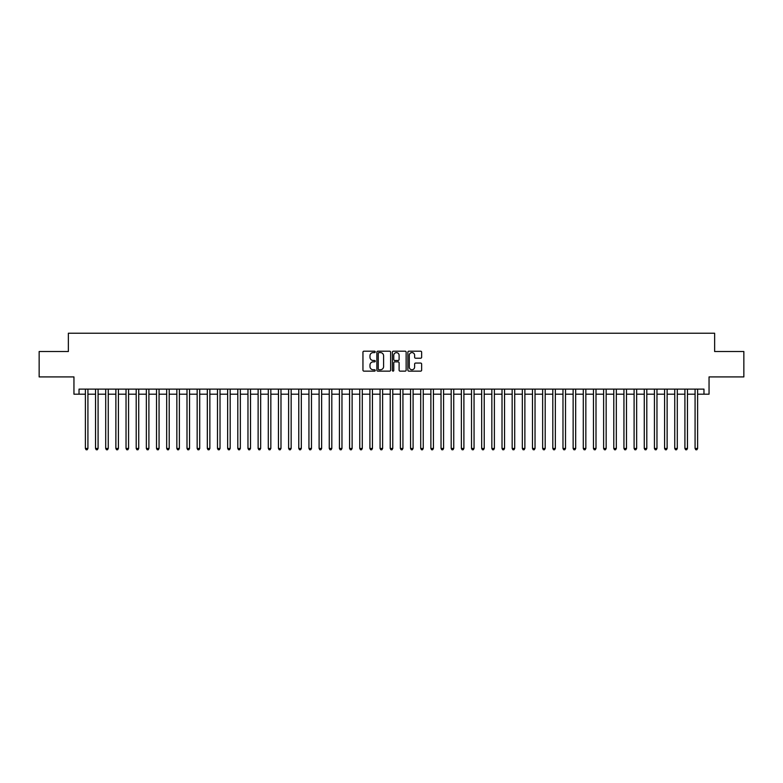 <?xml version="1.0" encoding="UTF-8"?>
<svg xmlns="http://www.w3.org/2000/svg" width="783" height="783" viewBox="0 0 783 783"><rect width="100%" height="100%" fill="white"/><g stroke="black" fill="none" stroke-linecap="round" stroke-linejoin="round"><path stroke-width="1.17" d="M375.243 351.89A0.695 0.695 0 0 0 374.548 351.195L363.948 351.195A0.998 0.998 0 0 0 362.95 352.193L362.95 370.144A0.998 0.998 0 0 0 363.948 371.142L374.548 371.142A0.695 0.695 0 0 0 375.243 370.447A0.695 0.695 0 0 0 374.548 369.742L373.168 369.742A3.191 3.191 0 0 1 369.977 366.552L369.977 365.054A3.191 3.191 0 0 1 373.168 361.863L374.548 361.863A0.695 0.695 0 0 0 375.243 361.169A0.695 0.695 0 0 0 374.548 360.474L373.168 360.474A3.191 3.191 0 0 1 369.977 357.273L369.977 355.785A3.191 3.191 0 0 1 373.168 352.595L374.548 352.595A0.695 0.695 0 0 0 375.243 351.89M420.647 358.223A0.998 0.998 0 0 0 421.646 357.224L421.646 352.193A0.998 0.998 0 0 0 420.647 351.195L408.883 351.195A0.998 0.998 0 0 0 407.884 352.193L407.884 370.144A0.998 0.998 0 0 0 408.883 371.142L420.647 371.142A0.998 0.998 0 0 0 421.646 370.144L421.646 364.056A0.998 0.998 0 0 0 420.647 363.067L415.616 363.067A0.998 0.998 0 0 0 414.618 364.056L414.618 367.08A2.672 2.672 0 0 1 411.946 369.742A2.672 2.672 0 0 1 409.284 367.08L409.284 355.257A2.672 2.672 0 0 1 411.946 352.595A2.672 2.672 0 0 1 414.618 355.257L414.618 357.224A0.998 0.998 0 0 0 415.616 358.223L420.647 358.223M79.034 394.192L79.034 389.112L703.966 389.112L703.966 394.192L709.046 394.192L709.046 376.917L743.85 376.917L743.85 351.518L714.634 351.518L714.634 333.225L68.366 333.225L68.366 351.518L39.15 351.518L39.15 376.917L73.954 376.917L73.954 394.192L85.386 394.192M390.629 352.193A0.998 0.998 0 0 0 389.631 351.195L377.856 351.195A0.998 0.998 0 0 0 376.868 352.193L376.868 370.144A0.998 0.998 0 0 0 377.856 371.142L389.631 371.142A0.998 0.998 0 0 0 390.629 370.144L390.629 352.193M393.369 351.195L405.144 351.195A0.998 0.998 0 0 1 406.132 352.193L406.132 370.144A0.998 0.998 0 0 1 405.144 371.142L400.103 371.142A0.998 0.998 0 0 1 399.105 370.144L399.105 362.862A0.998 0.998 0 0 0 398.107 361.863L394.769 361.863A0.998 0.998 0 0 0 393.771 362.862L393.771 370.447A0.695 0.695 0 0 1 393.076 371.142A0.695 0.695 0 0 1 392.371 370.447L392.371 352.193A0.998 0.998 0 0 1 393.369 351.195M87.921 394.192L95.546 394.192M98.09 394.192L105.705 394.192M108.25 394.192L115.874 394.192M118.409 394.192L126.034 394.192M128.569 394.192L136.193 394.192M138.728 394.192L146.352 394.192M148.897 394.192L156.512 394.192M159.057 394.192L166.681 394.192M169.216 394.192L176.841 394.192M179.376 394.192L187 394.192M189.545 394.192L197.159 394.192M199.704 394.192L207.319 394.192M209.864 394.192L217.488 394.192M220.023 394.192L227.647 394.192M230.182 394.192L237.807 394.192M240.352 394.192L247.966 394.192M250.511 394.192L258.126 394.192M260.67 394.192L268.295 394.192M270.83 394.192L278.454 394.192M280.989 394.192L288.614 394.192M291.159 394.192L298.773 394.192M301.318 394.192L308.942 394.192M311.477 394.192L319.102 394.192M321.637 394.192L329.261 394.192M331.806 394.192L339.421 394.192M341.965 394.192L349.58 394.192M352.125 394.192L359.749 394.192M362.284 394.192L369.909 394.192M372.444 394.192L380.068 394.192M382.613 394.192L390.228 394.192M392.772 394.192L400.387 394.192M402.932 394.192L410.556 394.192M413.091 394.192L420.716 394.192M423.251 394.192L430.875 394.192M433.42 394.192L441.035 394.192M443.579 394.192L451.194 394.192M453.739 394.192L461.363 394.192M463.898 394.192L471.523 394.192M474.058 394.192L481.682 394.192M484.227 394.192L491.841 394.192M494.386 394.192L502.011 394.192M504.546 394.192L512.17 394.192M514.705 394.192L522.33 394.192M524.874 394.192L532.489 394.192M535.034 394.192L542.648 394.192M545.193 394.192L552.818 394.192M555.353 394.192L562.977 394.192M565.512 394.192L573.136 394.192M575.681 394.192L583.296 394.192M585.841 394.192L593.455 394.192M596 394.192L603.624 394.192M606.159 394.192L613.784 394.192M616.319 394.192L623.943 394.192M626.488 394.192L634.103 394.192M636.648 394.192L644.272 394.192M646.807 394.192L654.431 394.192M656.966 394.192L664.591 394.192M667.126 394.192L674.75 394.192M677.295 394.192L684.91 394.192M687.454 394.192L695.079 394.192M697.614 394.192L703.966 394.192M378.962 352.595A0.695 0.695 0 0 0 378.258 353.29L378.258 369.047A0.695 0.695 0 0 0 378.962 369.742L380.401 369.742A3.191 3.191 0 0 0 383.592 366.552L383.592 355.785A3.191 3.191 0 0 0 380.401 352.595L378.962 352.595M399.105 355.306A2.672 2.672 0 0 0 396.433 352.644A2.672 2.672 0 0 0 393.771 355.306L393.771 359.475A0.998 0.998 0 0 0 394.769 360.474L398.107 360.474A0.998 0.998 0 0 0 399.105 359.475L399.105 355.306M87.921 389.112L87.921 448.453L85.386 448.453L85.386 389.112M87.921 448.453L87.167 449.775L86.15 449.775L85.386 448.453M98.09 389.112L98.09 448.453L95.546 448.453L95.546 389.112M98.09 448.453L97.327 449.775L96.309 449.775L95.546 448.453M108.25 389.112L108.25 448.453L105.705 448.453L105.705 389.112M108.25 448.453L107.486 449.775L106.468 449.775L105.705 448.453M118.409 389.112L118.409 448.453L115.874 448.453L115.874 389.112M118.409 448.453L117.646 449.775L116.628 449.775L115.874 448.453M128.569 389.112L128.569 448.453L126.034 448.453L126.034 389.112M128.569 448.453L127.805 449.775L126.797 449.775L126.034 448.453M138.728 389.112L138.728 448.453L136.193 448.453L136.193 389.112M138.728 448.453L137.974 449.775L136.956 449.775L136.193 448.453M148.897 389.112L148.897 448.453L146.352 448.453L146.352 389.112M148.897 448.453L148.134 449.775L147.116 449.775L146.352 448.453M159.057 389.112L159.057 448.453L156.512 448.453L156.512 389.112M159.057 448.453L158.293 449.775L157.275 449.775L156.512 448.453M169.216 389.112L169.216 448.453L166.681 448.453L166.681 389.112M169.216 448.453L168.453 449.775L167.435 449.775L166.681 448.453M179.376 389.112L179.376 448.453L176.841 448.453L176.841 389.112M179.376 448.453L178.612 449.775L177.604 449.775L176.841 448.453M189.545 389.112L189.545 448.453L187 448.453L187 389.112M189.545 448.453L188.781 449.775L187.763 449.775L187 448.453M199.704 389.112L199.704 448.453L197.159 448.453L197.159 389.112M199.704 448.453L198.941 449.775L197.923 449.775L197.159 448.453M209.864 389.112L209.864 448.453L207.319 448.453L207.319 389.112M209.864 448.453L209.1 449.775L208.082 449.775L207.319 448.453M220.023 389.112L220.023 448.453L217.488 448.453L217.488 389.112M220.023 448.453L219.26 449.775L218.242 449.775L217.488 448.453M230.182 389.112L230.182 448.453L227.647 448.453L227.647 389.112M230.182 448.453L229.429 449.775L228.411 449.775L227.647 448.453M240.352 389.112L240.352 448.453L237.807 448.453L237.807 389.112M240.352 448.453L239.588 449.775L238.57 449.775L237.807 448.453M250.511 389.112L250.511 448.453L247.966 448.453L247.966 389.112M250.511 448.453L249.748 449.775L248.73 449.775L247.966 448.453M260.67 389.112L260.67 448.453L258.126 448.453L258.126 389.112M260.67 448.453L259.907 449.775L258.889 449.775L258.126 448.453M270.83 389.112L270.83 448.453L268.295 448.453L268.295 389.112M270.83 448.453L270.066 449.775L269.058 449.775L268.295 448.453M280.989 389.112L280.989 448.453L278.454 448.453L278.454 389.112M280.989 448.453L280.236 449.775L279.218 449.775L278.454 448.453M291.159 389.112L291.159 448.453L288.614 448.453L288.614 389.112M291.159 448.453L290.395 449.775L289.377 449.775L288.614 448.453M301.318 389.112L301.318 448.453L298.773 448.453L298.773 389.112M301.318 448.453L300.555 449.775L299.537 449.775L298.773 448.453M311.477 389.112L311.477 448.453L308.942 448.453L308.942 389.112M311.477 448.453L310.714 449.775L309.696 449.775L308.942 448.453M321.637 389.112L321.637 448.453L319.102 448.453L319.102 389.112M321.637 448.453L320.873 449.775L319.865 449.775L319.102 448.453M331.806 389.112L331.806 448.453L329.261 448.453L329.261 389.112M331.806 448.453L331.043 449.775L330.025 449.775L329.261 448.453M341.965 389.112L341.965 448.453L339.421 448.453L339.421 389.112M341.965 448.453L341.202 449.775L340.184 449.775L339.421 448.453M352.125 389.112L352.125 448.453L349.58 448.453L349.58 389.112M352.125 448.453L351.361 449.775L350.344 449.775L349.58 448.453M362.284 389.112L362.284 448.453L359.749 448.453L359.749 389.112M362.284 448.453L361.521 449.775L360.503 449.775L359.749 448.453M372.444 389.112L372.444 448.453L369.909 448.453L369.909 389.112M372.444 448.453L371.68 449.775L370.672 449.775L369.909 448.453M382.613 389.112L382.613 448.453L380.068 448.453L380.068 389.112M382.613 448.453L381.85 449.775L380.832 449.775L380.068 448.453M392.772 389.112L392.772 448.453L390.228 448.453L390.228 389.112M392.772 448.453L392.009 449.775L390.991 449.775L390.228 448.453M402.932 389.112L402.932 448.453L400.387 448.453L400.387 389.112M402.932 448.453L402.168 449.775L401.15 449.775L400.387 448.453M413.091 389.112L413.091 448.453L410.556 448.453L410.556 389.112M413.091 448.453L412.328 449.775L411.32 449.775L410.556 448.453M423.251 389.112L423.251 448.453L420.716 448.453L420.716 389.112M423.251 448.453L422.497 449.775L421.479 449.775L420.716 448.453M433.42 389.112L433.42 448.453L430.875 448.453L430.875 389.112M433.42 448.453L432.656 449.775L431.639 449.775L430.875 448.453M443.579 389.112L443.579 448.453L441.035 448.453L441.035 389.112M443.579 448.453L442.816 449.775L441.798 449.775L441.035 448.453M453.739 389.112L453.739 448.453L451.194 448.453L451.194 389.112M453.739 448.453L452.975 449.775L451.957 449.775L451.194 448.453M463.898 389.112L463.898 448.453L461.363 448.453L461.363 389.112M463.898 448.453L463.135 449.775L462.127 449.775L461.363 448.453M474.058 389.112L474.058 448.453L471.523 448.453L471.523 389.112M474.058 448.453L473.304 449.775L472.286 449.775L471.523 448.453M484.227 389.112L484.227 448.453L481.682 448.453L481.682 389.112M484.227 448.453L483.463 449.775L482.445 449.775L481.682 448.453M494.386 389.112L494.386 448.453L491.841 448.453L491.841 389.112M494.386 448.453L493.623 449.775L492.605 449.775L491.841 448.453M504.546 389.112L504.546 448.453L502.011 448.453L502.011 389.112M504.546 448.453L503.782 449.775L502.764 449.775L502.011 448.453M514.705 389.112L514.705 448.453L512.17 448.453L512.17 389.112M514.705 448.453L513.942 449.775L512.934 449.775L512.17 448.453M524.874 389.112L524.874 448.453L522.33 448.453L522.33 389.112M524.874 448.453L524.111 449.775L523.093 449.775L522.33 448.453M535.034 389.112L535.034 448.453L532.489 448.453L532.489 389.112M535.034 448.453L534.27 449.775L533.252 449.775L532.489 448.453M545.193 389.112L545.193 448.453L542.648 448.453L542.648 389.112M545.193 448.453L544.43 449.775L543.412 449.775L542.648 448.453M555.353 389.112L555.353 448.453L552.818 448.453L552.818 389.112M555.353 448.453L554.589 449.775L553.571 449.775L552.818 448.453M565.512 389.112L565.512 448.453L562.977 448.453L562.977 389.112M565.512 448.453L564.758 449.775L563.74 449.775L562.977 448.453M575.681 389.112L575.681 448.453L573.136 448.453L573.136 389.112M575.681 448.453L574.918 449.775L573.9 449.775L573.136 448.453M585.841 389.112L585.841 448.453L583.296 448.453L583.296 389.112M585.841 448.453L585.077 449.775L584.059 449.775L583.296 448.453M596 389.112L596 448.453L593.455 448.453L593.455 389.112M596 448.453L595.237 449.775L594.219 449.775L593.455 448.453M606.159 389.112L606.159 448.453L603.624 448.453L603.624 389.112M606.159 448.453L605.396 449.775L604.388 449.775L603.624 448.453M616.319 389.112L616.319 448.453L613.784 448.453L613.784 389.112M616.319 448.453L615.565 449.775L614.547 449.775L613.784 448.453M626.488 389.112L626.488 448.453L623.943 448.453L623.943 389.112M626.488 448.453L625.725 449.775L624.707 449.775L623.943 448.453M636.648 389.112L636.648 448.453L634.103 448.453L634.103 389.112M636.648 448.453L635.884 449.775L634.866 449.775L634.103 448.453M646.807 389.112L646.807 448.453L644.272 448.453L644.272 389.112M646.807 448.453L646.044 449.775L645.026 449.775L644.272 448.453M656.966 389.112L656.966 448.453L654.431 448.453L654.431 389.112M656.966 448.453L656.203 449.775L655.195 449.775L654.431 448.453M667.126 389.112L667.126 448.453L664.591 448.453L664.591 389.112M667.126 448.453L666.372 449.775L665.354 449.775L664.591 448.453M677.295 389.112L677.295 448.453L674.75 448.453L674.75 389.112M677.295 448.453L676.532 449.775L675.514 449.775L674.75 448.453M687.454 389.112L687.454 448.453L684.91 448.453L684.91 389.112M687.454 448.453L686.691 449.775L685.673 449.775L684.91 448.453M697.614 389.112L697.614 448.453L695.079 448.453L695.079 389.112M697.614 448.453L696.85 449.775L695.833 449.775L695.079 448.453"/></g></svg>
